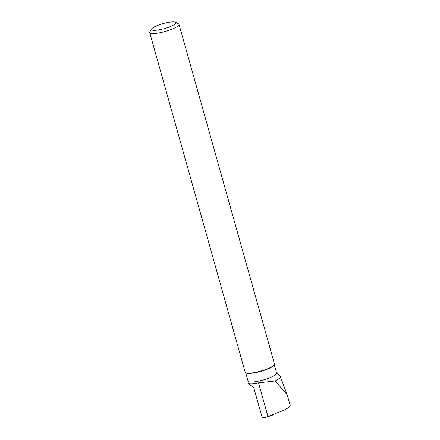 <?xml version="1.0" encoding="UTF-8"?>
<svg xmlns="http://www.w3.org/2000/svg" width="440" height="440" viewBox="0 0 440 440"><rect width="100%" height="100%" fill="white"/><g stroke="black" fill="none" stroke-linecap="round" stroke-linejoin="round"><path stroke-width="0.66" d="M272.283 415.124L273.19 414.783M272.278 415.355L263.879 417.967A1.007 0.522 -98.8 0 1 263.808 418A1.007 0.522 -98.8 0 1 263.335 417.736M290.29 405.834L287.133 394.757L275.149 380.952A17.474 3.542 -15.7 0 0 280.368 376.607A17.474 3.542 -15.7 0 0 280.148 376.293L276.584 372.9M149.71 32.599L245.179 372.251A15.219 3.086 -15.7 0 0 245.669 372.774L246.125 373.021A14.839 3.009 -15.7 0 0 260.75 371.388A14.839 3.009 -15.7 0 0 274.076 365.161L274.34 364.716A15.219 3.086 -15.7 0 0 274.483 364.012L179.014 24.36A15.219 3.086 164.3 0 1 160.254 32.654A15.219 3.086 164.3 0 1 149.71 32.599A15.219 3.086 164.3 0 1 149.853 31.895L151.602 28.93A12.678 2.569 164.3 0 1 162.993 23.606A12.678 2.569 164.3 0 1 175.483 22.215A12.678 2.569 164.3 0 1 172.255 25.685A12.678 2.569 164.3 0 1 160.27 29.563A12.678 2.569 164.3 0 1 151.602 28.93M245.735 372.807L248.067 381.106A14.839 3.009 -15.7 0 0 263.164 379.984A14.839 3.009 -15.7 0 0 276.634 373.076L274.302 364.777M275.149 380.952L258.511 382.85C253.121 383.917 249.64 384.07 248.067 383.317L253.759 387.816L262.284 417.83A15.73 3.19 -15.7 0 0 265.623 417.423L283.652 410.361L288.772 407.539L290.257 405.845M248.067 383.317L248.023 380.958M175.483 22.215L178.524 23.832A15.219 3.086 164.3 0 1 179.014 24.36M245.669 372.774A15.219 3.086 -15.7 0 0 255.728 372.306A15.219 3.086 -15.7 0 0 274.34 364.716M269.819 416.02L263.808 418M268.015 416.647L258.511 382.85M280.368 376.607L287.056 394.559"/></g></svg>
